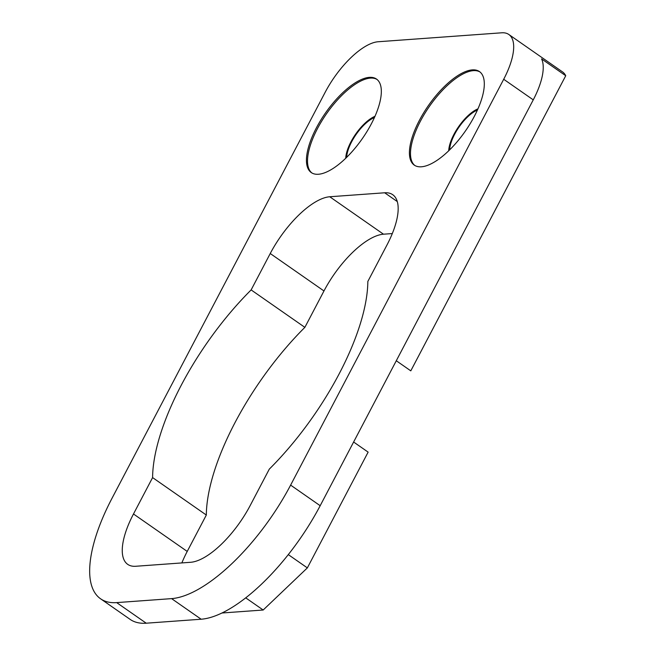 <?xml version="1.0" encoding="UTF-8"?>
<svg xmlns="http://www.w3.org/2000/svg" width="656" height="656" viewBox="0 0 656 656"><rect width="100%" height="100%" fill="white"/><g stroke="black" fill="none" stroke-linecap="round" stroke-linejoin="round"><path stroke-width="0.98" d="M369.328 77.359A57.006 22.46 -55.1 0 0 320.669 120.327A57.006 22.46 -55.1 0 0 311.297 172.585A57.006 22.46 -55.1 0 0 362.309 138.654A57.006 22.46 -55.1 0 0 376.47 79.048A57.006 22.46 -55.1 0 0 369.328 77.359M376.995 79.442A57.006 22.46 -55.1 0 0 370.402 78.105A57.006 22.46 -55.1 0 0 322.17 120.376A57.006 22.46 -55.1 0 0 311.854 172.938M374.97 116.309A29.93 11.792 -55.1 0 0 345.737 158.268M171.593 598.625L116.678 602.61A128.256 50.528 -55.1 0 1 100.598 598.805L130.159 619.403A128.256 50.528 124.9 0 0 146.231 623.2L201.154 619.223L171.593 598.625A128.256 50.528 -55.1 0 0 290.624 485.112L503.701 79.269A57.006 22.46 -55.1 0 0 508.826 34.489A57.006 22.46 -55.1 0 0 501.684 32.8L378.11 41.754A57.006 22.46 -55.1 0 0 325.212 92.209L112.135 498.052A128.256 50.528 -55.1 0 0 100.598 598.805M472.304 69.889A57.006 22.46 -55.1 0 0 423.645 112.865A57.006 22.46 -55.1 0 0 414.272 165.123A57.006 22.46 -55.1 0 0 465.284 131.184A57.006 22.46 -55.1 0 0 479.446 71.578A57.006 22.46 -55.1 0 0 472.304 69.889M190.675 562.282L135.759 566.267A64.132 25.264 -55.1 0 1 127.723 564.365A64.132 25.264 -55.1 0 1 133.488 513.984L152.594 477.593A163.885 64.559 -55.1 0 1 251.133 289.911L270.239 253.519A64.132 25.264 -55.1 0 1 329.747 196.759L384.67 192.782A64.132 25.264 -55.1 0 1 392.706 194.684A64.132 25.264 -55.1 0 1 386.942 245.057L367.836 281.449A163.885 64.559 -55.1 0 1 269.296 469.13L250.19 505.53A64.132 25.264 -55.1 0 1 190.675 562.282M346.671 157.35A28.503 11.226 124.9 0 1 374.437 117.506M396.29 360.743L410.795 370.853L565.734 75.735L541.561 58.892A57.006 22.46 124.9 0 1 533.254 99.86L320.177 505.71A128.256 50.528 124.9 0 1 201.154 619.223M565.734 75.735A57.006 22.46 -55.1 0 0 562.561 71.93L508.826 34.489M479.971 71.971A57.006 22.46 -55.1 0 0 473.378 70.643A57.006 22.46 -55.1 0 0 425.145 112.906A57.006 22.46 -55.1 0 0 414.822 165.476M251.133 289.911L304.868 327.352A163.885 64.559 -55.1 0 0 206.328 515.034L187.222 551.425A64.132 25.264 -55.1 0 0 181.86 562.922M206.328 515.034L152.594 477.593M304.868 327.352L323.974 290.961L270.239 253.519M392.304 233.561L383.489 234.2A64.132 25.264 -55.1 0 0 323.974 290.961M222.023 612.999L263.179 610.014L307.352 567.891L368.131 452.123L353.617 442.013M263.179 610.014L245.746 597.87M477.945 108.847A29.93 11.792 -55.1 0 0 448.712 150.798M307.352 567.891L288.312 554.623M449.647 149.888A28.503 11.226 124.9 0 1 477.412 110.044M146.231 623.2L116.678 602.61M320.177 505.71L290.624 485.112M533.254 99.86L503.701 79.269M187.222 551.425L133.488 513.984M383.489 234.2L329.747 196.759M397.274 201.564L384.67 192.782"/></g></svg>
